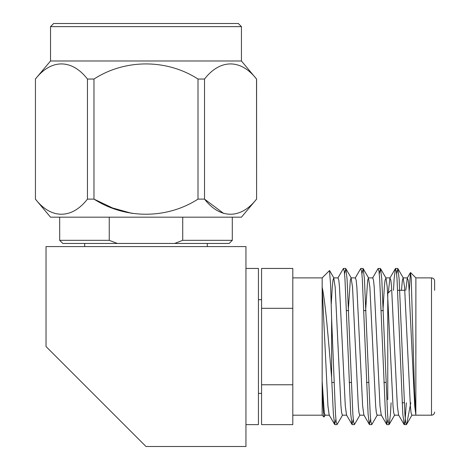 <?xml version="1.0" encoding="UTF-8"?>
<svg xmlns="http://www.w3.org/2000/svg" width="470" height="470" viewBox="0 0 470 470"><rect width="100%" height="100%" fill="white"/><g stroke="black" fill="none" stroke-linecap="round" stroke-linejoin="round"><path stroke-width="0.7" d="M182.724 217.175L182.724 240.329L232.292 240.329L229.166 243.454L62.81 243.454L59.684 240.329L109.252 240.329L109.252 217.175M182.724 240.329L174.623 243.454M117.353 243.454L109.252 240.329M292.804 308.308L261.567 308.308L261.567 268.446L292.804 268.446L292.804 424.633L261.567 424.633L261.567 384.765L292.804 384.765M261.567 308.308L261.567 384.765M329.382 415.186L325.046 415.186L324.282 412.766L322.167 381.182L322.167 415.18L323.989 417.013L323.084 407.026L322.167 381.182L322.167 287.24C325.504 302.075 328.724 343.388 331.609 377.475L331.609 318.501L330.592 284.62L329.488 270.561L322.167 277.887L322.167 287.24L327.937 405.986L329.17 415.004L334.652 424.475L333.389 414.17L331.609 377.475M325.252 415.01L323.989 417.013M409.299 290.313L410.433 272.606L411.209 278.034L414.487 389.836L415.88 415.186L431.501 415.192L431.501 277.887C433.381 278.052 434.421 279.092 434.627 281.007L434.627 290.313M415.88 290.313L415.88 277.887L410.557 272.559M415.885 353.64L415.88 286.4L415.832 414.611L414.71 405.986L408.923 287.088L408.236 280.314L407.267 278.076L405.81 290.313M410.792 402.767L406.691 424.222L406.362 424.633L405.598 421.89L404.917 414.17L399.13 278.91L397.867 268.605L396.633 273.804M406.344 402.767L405.017 421.884L404.253 424.633L402.808 414.17L397.021 278.91L396.339 271.196L395.393 268.605L394.13 278.91L393.484 290.313M387.956 419.269L386.716 424.475L385.453 414.17L379.672 278.91L378.985 271.202L378.039 268.605L372.557 278.076M370.601 419.269L369.361 424.475L368.098 414.17L362.317 278.91L361.63 271.196L360.684 268.605L355.203 278.076M353.246 419.269L352.007 424.475L350.743 414.17L344.962 278.91L344.275 271.196L343.329 268.605L337.848 278.076M335.891 419.269L334.652 424.475M391.099 402.767L390.453 414.17L389.189 424.475L388.244 421.878L387.562 414.17L381.775 278.91L380.512 268.605L379.278 273.804M377.316 415.004L371.835 424.475L370.889 421.878L370.207 414.17L364.42 278.91L363.157 268.605L361.923 273.804M359.961 415.01L354.486 424.475L353.54 421.884L352.853 414.17L347.066 278.91L345.808 268.605L344.569 273.804M342.606 415.01L337.131 424.475L336.179 421.878L335.498 414.17L331.609 318.501M404.071 424.475L398.589 415.004L397.356 405.986L391.569 287.088L390.881 280.314L389.912 278.076L388.285 292.916M386.716 424.475L381.235 415.004L380.001 405.986L374.214 287.088L373.532 280.314L372.769 277.893L368.433 277.893L367.669 280.314L365.613 310.629M369.361 424.475L363.88 415.004L362.646 405.986L356.859 287.088L356.178 280.314L355.414 277.893L351.078 277.893L350.315 280.314L348.258 310.629M352.007 424.475L346.525 415.004L345.291 405.986L339.505 287.088L338.823 280.314L338.059 277.893L333.724 277.893L332.96 280.314L332.272 287.088L331.232 304.296M415.88 415.186L411.814 415.186L411.056 412.766L410.369 405.986L404.582 287.088L403.137 277.893L402.379 280.314L401.468 290.313M398.801 415.186L394.459 415.186L393.701 412.766L393.014 405.986L387.233 287.088L385.993 278.076L385.024 280.314L384.337 287.088L382.968 310.629M381.446 415.186L377.11 415.186L376.347 412.766L375.659 405.986L369.878 287.088L368.427 277.893M364.091 415.186L359.756 415.186L358.992 412.766L358.305 405.986L352.524 287.088L351.078 277.893M346.737 415.186L342.401 415.186L341.637 412.766L340.95 405.986L335.169 287.088L333.724 277.893M390.893 290.313L387.768 293.433L387.768 399.641M245.951 268.446L258.441 268.446L258.441 424.633L245.951 424.633M46.025 246.58L46.025 346.537L145.988 446.5L245.951 446.5L245.951 246.58L46.025 246.58M241.445 26.626L238.325 23.5L53.651 23.5L50.525 26.626L241.445 26.626L241.445 60.983L256.532 79.042C240.875 58.826 220.054 58.956 204.52 79.042L198.005 79.042C166.686 58.826 125.038 58.956 93.971 79.042L87.455 79.042C71.798 58.826 50.972 58.956 35.438 79.042L35.438 199.116C50.972 219.202 71.798 219.331 87.455 199.116L87.455 79.042M50.525 26.626L50.525 60.983L241.445 60.983M256.596 79.042L256.596 199.116L256.532 79.042M223.685 213.462L204.52 199.116C220.054 219.202 240.875 219.331 256.532 199.116M132.258 213.456L112.477 207.94L93.971 199.116L87.455 199.116M35.438 79.042L35.438 199.116M93.971 79.042L93.971 199.116C125.038 219.202 166.686 219.331 198.005 199.116L198.005 79.042M198.005 199.116L204.52 199.116L204.52 79.042M35.373 199.116L50.525 217.175L241.445 217.175L256.596 199.116M232.292 240.329L232.292 217.175M59.684 240.329L59.684 217.175M334.834 424.633L336.943 424.633M352.195 424.633L354.298 424.633M369.543 424.633L371.653 424.633M386.898 424.633L389.007 424.633M404.253 424.633L406.356 424.633M343.517 268.446L345.62 268.446M360.872 268.446L362.975 268.446M378.221 268.446L380.33 268.446M395.576 268.446L397.685 268.446M415.88 277.887L431.501 277.887M292.804 415.192L322.167 415.192M292.804 277.887L322.167 277.887M407.478 277.893L403.137 277.893M390.123 277.893L385.782 277.893M407.267 278.076L410.433 272.606M389.912 278.076L395.393 268.605M397.867 268.605L403.348 278.07M389.189 424.475L394.671 415.004M380.512 268.605L385.993 278.07M363.157 268.605L368.639 278.07M345.808 268.605L351.284 278.07M406.691 424.222L412.026 415.004M333.929 278.07L329.611 270.603M431.501 415.192C433.381 415.028 434.421 413.982 434.627 412.067M402.161 402.767L404.271 402.767M397.673 290.313L404.811 290.313M258.441 393.396L261.567 393.396M258.441 299.684L261.567 299.684M84.676 243.454L84.676 246.58M207.299 243.454L207.299 246.58M50.525 60.983L35.373 79.042M331.814 382.451L333.917 382.451M349.169 382.451L351.272 382.451M366.524 382.451L368.627 382.451M383.878 382.451L385.982 382.451M346.537 310.629L348.646 310.629M363.892 310.629L366.001 310.629M381.246 310.629L383.356 310.629"/></g></svg>

